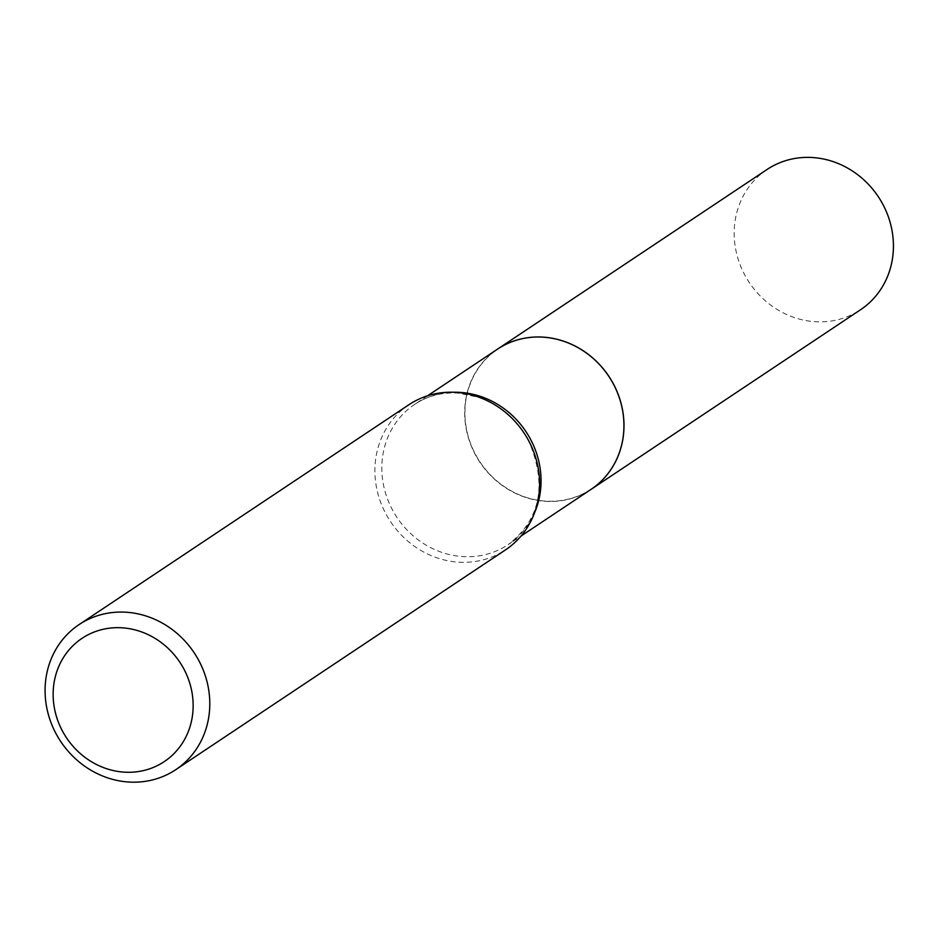 <?xml version="1.0" encoding="UTF-8"?>
<svg xmlns="http://www.w3.org/2000/svg" width="939" height="939" viewBox="0 0 939 939"><rect width="100%" height="100%" fill="white"/><g stroke="black" fill="none" stroke-linecap="round" stroke-linejoin="round"><path stroke-width="0.7" stroke-dasharray="4.7 3.52" d="M767.057 169.49A84.275 77.468 -123.7 0 0 746.834 278.601A84.275 77.468 -123.7 0 0 853.07 314.096A84.275 77.468 -123.7 0 0 860.547 309.741M497.6 349.097A84.275 77.468 -123.7 0 0 477.411 458.209A84.275 77.468 -123.7 0 0 583.635 493.679A84.275 77.468 -123.7 0 0 591.089 489.348M613.484 384.403A84.099 77.291 -123.7 0 0 505.194 344.883A84.099 77.291 -123.7 0 0 475.263 454.007A84.099 77.291 -123.7 0 0 583.553 493.527A84.099 77.291 -123.7 0 0 613.484 384.403M497.564 349.12A84.275 77.468 -123.7 0 0 475.04 454.124A84.275 77.468 -123.7 0 0 591.054 489.372M408.911 404.732A87.174 80.132 -123.7 0 0 385.612 513.351A87.174 80.132 -123.7 0 0 505.605 549.808M453.795 392.256A84.275 77.468 -123.7 0 0 414.698 404.357A84.275 77.468 -123.7 0 0 392.173 509.361A84.275 77.468 -123.7 0 0 508.187 544.608A84.275 77.468 -123.7 0 0 534.397 513.175M427.562 395.788L414.698 404.357C427.339 396 441.694 392.256 457.774 393.101L477.892 397.08C499.947 404.815 516.931 419.51 528.857 441.154C547.367 484.982 540.477 519.467 508.187 544.608L521.051 536.04"/><path stroke-width="1.41" d="M860.547 309.741A84.275 77.468 -123.7 0 0 880.77 200.629A84.275 77.468 -123.7 0 0 774.534 165.135A84.275 77.468 -123.7 0 0 767.057 169.49L497.623 349.073A84.275 77.468 -123.7 0 0 497.6 349.097A84.275 77.468 -123.7 0 1 505.1 344.73A84.275 77.468 -123.7 0 1 611.336 380.225A84.275 77.468 -123.7 0 1 591.112 489.336A84.275 77.468 -123.7 0 0 591.112 489.336L860.547 309.741M521.051 536.04L591.054 489.372A84.275 77.468 -123.7 0 0 613.578 384.368A84.275 77.468 -123.7 0 0 497.564 349.12L427.562 395.788M184.044 669.307A74.099 68.113 -123.7 0 0 88.618 634.494A74.099 68.113 -123.7 0 0 62.244 730.648A74.099 68.113 -123.7 0 0 157.67 765.461A74.099 68.113 -123.7 0 0 184.044 669.307M199.08 661.044A87.174 80.132 -123.7 0 0 79.087 624.588A87.174 80.132 -123.7 0 0 55.788 733.206A87.174 80.132 -123.7 0 0 175.793 769.663A87.174 80.132 -123.7 0 0 199.08 661.044M175.793 769.663L505.605 549.808A87.174 80.132 -123.7 0 0 528.903 441.189A87.174 80.132 -123.7 0 0 408.911 404.732L79.087 624.588M534.397 513.175A84.275 77.468 -123.7 0 0 530.699 439.605A84.275 77.468 -123.7 0 0 453.795 392.256"/></g></svg>
